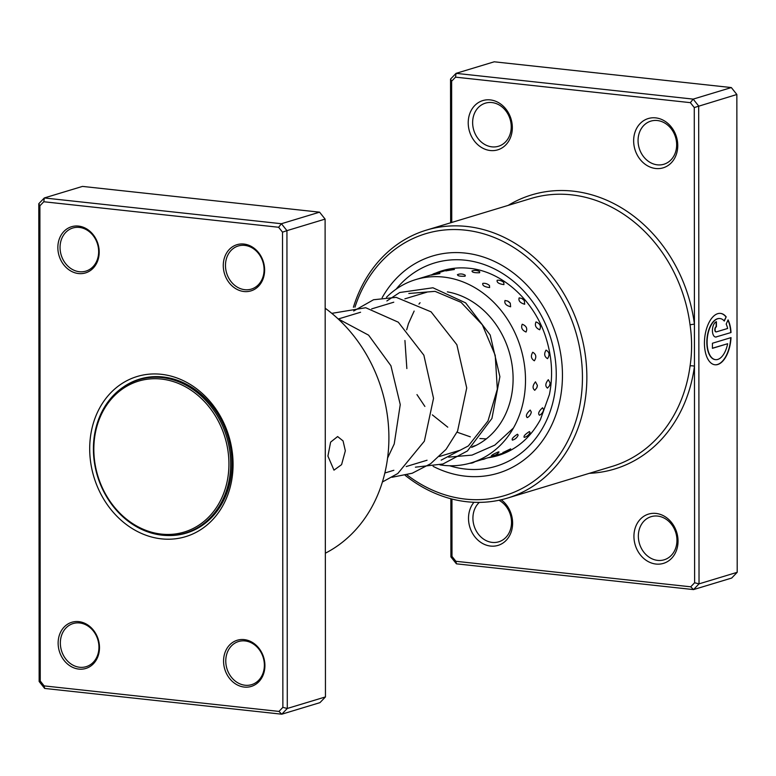 <?xml version="1.0" encoding="UTF-8"?>
<svg xmlns="http://www.w3.org/2000/svg" width="776" height="776" viewBox="0 0 776 776"><rect width="100%" height="100%" fill="white"/><g stroke="black" fill="none" stroke-linecap="round" stroke-linejoin="round"><path stroke-width="1.16" d="M168.722 380.327A78.842 66.416 -106.8 0 0 94.236 440.797A78.842 66.416 -106.8 0 0 154.036 532.84A78.842 66.416 -106.8 0 0 228.532 472.371A78.842 66.416 -106.8 0 0 168.722 380.327M169.507 378.882A80.132 67.502 -106.8 0 0 138.836 379.687A80.132 67.502 -106.8 0 0 93.877 458.18A80.132 67.502 -106.8 0 0 154.589 533.878A80.132 67.502 -106.8 0 0 185.26 533.073A80.132 67.502 -106.8 0 0 230.22 454.581A80.132 67.502 -106.8 0 0 169.507 378.882M145.704 377.621A80.132 67.502 -106.8 0 0 144.811 377.883L138.836 379.687M142.25 378.378A80.452 67.774 -106.8 0 0 139.02 379.639M185.435 533.015A80.452 67.774 -106.8 0 0 188.82 532.268M185.26 533.073L191.226 531.259A80.132 67.502 -106.8 0 0 192.118 530.988M327.918 456.075L330.615 442.126L337.628 436.558L343.06 440.913L345.339 450.808L341.585 464.649L333.971 470.149L327.918 456.075M78.793 621.634A24.134 20.331 73.2 0 1 99.493 647.611A24.134 20.331 73.2 0 1 78.832 669.096A24.134 20.331 73.2 0 1 58.132 643.12A24.134 20.331 73.2 0 1 78.793 621.634M79.656 667.263A22.523 18.973 -106.8 0 0 86.165 666.671A22.523 18.973 -106.8 0 0 98.659 643.391A22.523 18.973 -106.8 0 0 79.627 622.963A22.523 18.973 -106.8 0 0 73.119 623.555A22.523 18.973 -106.8 0 0 60.635 646.845A22.523 18.973 -106.8 0 0 79.656 667.263M78.512 226.088A24.134 20.331 73.2 0 1 99.202 252.064A24.134 20.331 73.2 0 1 78.541 273.55A24.134 20.331 73.2 0 1 57.851 247.573A24.134 20.331 73.2 0 1 78.512 226.088M79.375 271.716A22.523 18.973 -106.8 0 0 85.884 271.125A22.523 18.973 -106.8 0 0 98.368 247.845A22.523 18.973 -106.8 0 0 79.336 227.416A22.523 18.973 -106.8 0 0 72.828 228.008A22.523 18.973 -106.8 0 0 60.344 251.298A22.523 18.973 -106.8 0 0 79.375 271.716M243.936 244.062A24.134 20.331 73.2 0 1 264.626 270.038A24.134 20.331 73.2 0 1 243.974 291.524A24.134 20.331 73.2 0 1 223.275 265.547A24.134 20.331 73.2 0 1 243.936 244.062M244.799 289.69A22.523 18.973 -106.8 0 0 251.308 289.108A22.523 18.973 -106.8 0 0 263.791 265.819A22.523 18.973 -106.8 0 0 244.77 245.391A22.523 18.973 -106.8 0 0 238.261 245.982A22.523 18.973 -106.8 0 0 225.767 269.272A22.523 18.973 -106.8 0 0 244.799 289.69M244.227 639.608A24.134 20.331 73.2 0 1 264.917 665.585A24.134 20.331 73.2 0 1 244.256 687.07A24.134 20.331 73.2 0 1 223.566 661.094A24.134 20.331 73.2 0 1 244.227 639.608M245.09 685.237A22.523 18.973 -106.8 0 0 251.599 684.655A22.523 18.973 -106.8 0 0 264.082 661.365A22.523 18.973 -106.8 0 0 245.051 640.937A22.523 18.973 -106.8 0 0 238.542 641.529A22.523 18.973 -106.8 0 0 226.059 664.819A22.523 18.973 -106.8 0 0 245.09 685.237M161.321 374.304A83.662 70.49 73.2 0 1 233.072 464.368A83.662 70.49 73.2 0 1 161.447 538.854A83.662 70.49 73.2 0 1 89.696 448.79A83.662 70.49 73.2 0 1 161.321 374.304M168.12 535.527A80.452 67.774 -106.8 0 0 186.347 533.083A80.452 67.774 -106.8 0 0 230.947 449.915A80.452 67.774 -106.8 0 0 162.989 376.971A80.452 67.774 -106.8 0 0 139.738 379.076A80.452 67.774 -106.8 0 0 123.219 387.146M278.972 711.417L281.775 714.201L319.945 702.649L325.454 696.926L325.105 219.104L286.936 230.647L287.285 708.469L281.775 714.201L44.668 688.438L39.149 681.503L38.8 203.69L44.31 197.958L281.416 223.721L286.936 230.647L282.522 232.16L278.623 227.261L43.795 201.75L39.896 205.795L40.245 680.998L44.145 685.897L278.972 711.417L282.871 707.363L282.522 232.16M325.105 219.104L319.586 212.168L82.479 186.405L44.31 197.958L43.795 201.75M319.586 212.168L281.416 223.721L278.623 227.261M325.454 696.926L287.285 708.469L282.871 707.363M325.348 553.201A141.591 119.281 -106.8 0 0 388.902 437.625A141.591 119.281 -106.8 0 0 325.173 308.217M39.896 205.795L38.8 203.69M44.668 688.438L44.145 685.897M40.245 680.998L39.149 681.503M715.394 359.627A20.671 10.486 -83.8 0 1 715.259 359.618A20.671 10.486 -83.8 0 1 706.829 342.284A20.671 10.486 -83.8 0 1 719.721 318.509A20.671 10.486 -83.8 0 1 719.856 318.529M724.289 321.051A20.671 10.486 96.2 0 0 720.002 318.538A20.671 10.486 96.2 0 0 707.101 342.313A20.671 10.486 96.2 0 0 715.53 359.647A20.671 10.486 96.2 0 0 727.655 343.72L712.436 348.327L712.436 343.244L731.021 337.618A25.841 13.105 -83.8 0 1 714.968 364.778A25.841 13.105 -83.8 0 1 704.433 343.128A25.841 13.105 -83.8 0 1 720.555 313.397A25.841 13.105 -83.8 0 1 726.181 316.86L724.289 321.051M714.832 364.769A25.841 13.105 96.2 0 0 730.74 337.705M716.432 336.949A7.75 3.928 -83.8 0 1 715.588 337.036A7.75 3.928 -83.8 0 1 712.426 330.537A7.75 3.928 -83.8 0 1 716.423 321.7L716.423 326.783A2.58 1.31 96.2 0 0 715.094 329.732A2.58 1.31 96.2 0 0 716.141 331.895A2.58 1.31 96.2 0 0 716.423 331.866L727.645 328.471A20.671 10.486 96.2 0 0 726.181 324.077L728.072 319.887A25.841 13.105 -83.8 0 1 731.021 332.535L716.151 336.92L731.021 332.535M715.453 337.017A7.75 3.928 96.2 0 0 716.151 336.92M716.005 331.866A2.58 1.31 -83.8 0 1 715.87 331.866A2.58 1.31 -83.8 0 1 714.812 329.703A2.58 1.31 -83.8 0 1 716.151 326.754L716.423 326.783M451.952 499.036L451.991 556.392L455.89 561.29L690.718 586.811L694.617 582.757L694.462 366.204A3.22 0.825 7.6 0 0 690.077 365.942C692.114 352.382 692.095 338.666 690.039 324.785L694.423 324.106L694.268 107.554L690.368 102.655L455.541 77.144L451.642 81.189L451.748 222.46M655.72 168.508A25.744 21.689 73.2 0 1 633.643 140.796A25.744 21.689 73.2 0 1 655.681 117.874A25.744 21.689 73.2 0 1 677.758 145.587A25.744 21.689 73.2 0 1 655.72 168.508M657.34 120.532A22.523 18.973 -106.8 0 0 650.831 121.124A22.523 18.973 -106.8 0 0 638.347 144.414A22.523 18.973 -106.8 0 0 657.379 164.842A22.523 18.973 -106.8 0 0 663.887 164.25A22.523 18.973 -106.8 0 0 676.371 140.96A22.523 18.973 -106.8 0 0 657.34 120.532M490.296 150.525A25.744 21.689 73.2 0 1 468.219 122.812A25.744 21.689 73.2 0 1 490.257 99.9A25.744 21.689 73.2 0 1 512.335 127.613A25.744 21.689 73.2 0 1 490.296 150.525M491.916 102.558A22.523 18.973 -106.8 0 0 485.407 103.15A22.523 18.973 -106.8 0 0 472.923 126.439A22.523 18.973 -106.8 0 0 491.945 146.858A22.523 18.973 -106.8 0 0 498.454 146.266A22.523 18.973 -106.8 0 0 510.947 122.986A22.523 18.973 -106.8 0 0 491.916 102.558M656.011 564.055A25.744 21.689 73.2 0 1 633.934 536.342A25.744 21.689 73.2 0 1 655.972 513.421A25.744 21.689 73.2 0 1 678.04 541.134A25.744 21.689 73.2 0 1 656.011 564.055M657.631 516.079A22.523 18.973 -106.8 0 0 651.122 516.67A22.523 18.973 -106.8 0 0 638.638 539.96A22.523 18.973 -106.8 0 0 657.66 560.388A22.523 18.973 -106.8 0 0 664.169 559.797A22.523 18.973 -106.8 0 0 676.662 536.507A22.523 18.973 -106.8 0 0 657.631 516.079M501.218 499.763A25.744 21.689 73.2 0 1 511.927 529.407A25.744 21.689 73.2 0 1 490.577 546.071A25.744 21.689 73.2 0 1 470.489 529.038A25.744 21.689 73.2 0 1 473.952 502.285M479.316 502.373A22.523 18.973 -106.8 0 0 474.204 526.225A22.523 18.973 -106.8 0 0 492.236 542.405A22.523 18.973 -106.8 0 0 498.745 541.813A22.523 18.973 -106.8 0 0 511.52 522.52A22.523 18.973 -106.8 0 0 498.997 500.258M406.954 474.863A136.76 115.217 -106.8 0 0 465.367 499.104A136.76 115.217 -106.8 0 0 582.446 377.349A136.76 115.217 -106.8 0 0 465.173 230.132A136.76 115.217 -106.8 0 0 354.952 307.199M353.4 307.286A139.981 117.923 73.2 0 1 426.383 230.132A139.981 117.923 73.2 0 1 466.832 226.466A139.981 117.923 73.2 0 1 585.075 353.39A139.981 117.923 73.2 0 1 507.475 498.095A139.981 117.923 73.2 0 1 467.026 501.762A139.981 117.923 73.2 0 1 405.15 475.319M465.193 253.073A113.432 95.564 -106.8 0 0 432.416 256.051A113.432 95.564 -106.8 0 0 382.131 297.732A113.432 95.564 -106.8 0 1 432.416 256.051A113.432 95.564 -106.8 0 1 465.193 253.073A113.432 95.564 -106.8 0 1 561.009 355.932A113.432 95.564 -106.8 0 1 498.124 473.185A113.432 95.564 -106.8 0 0 561.009 355.932A113.432 95.564 -106.8 0 0 465.193 253.073M433.105 466.337A113.432 95.564 -106.8 0 0 465.348 476.163A113.432 95.564 -106.8 0 0 498.124 473.185A113.432 95.564 -106.8 0 1 465.348 476.163A113.432 95.564 -106.8 0 1 433.105 466.337M690.368 102.655L693.172 99.115L698.681 106.04L699.03 583.862L737.2 572.31L736.851 94.497L731.332 87.562L494.225 61.799L456.055 73.351L693.172 99.115L731.332 87.562M694.268 107.554L736.851 94.497M450.652 222.79L450.546 79.074L456.055 73.351L455.541 77.144M694.617 582.757L699.03 583.862L693.521 589.595L456.414 563.832L450.895 556.896L450.856 498.745M690.718 586.811L693.521 589.595L731.69 578.042L737.2 572.31M589.333 473.321A143.201 120.639 73.2 0 0 694.462 366.204L694.423 324.106A143.201 120.639 73.2 0 0 508.241 205.359M451.642 81.189L450.546 79.074M451.991 556.392L450.895 556.896M456.414 563.832L455.89 561.29M716.151 326.754L716.141 321.807M730.75 332.506A25.841 13.105 96.2 0 0 727.946 320.168M724.095 320.837L726.181 316.86M725.909 316.831A25.841 13.105 96.2 0 0 720.419 313.388M712.436 348.211L727.655 343.72M491.383 455.667A8.371 8.371 0 0 0 499.036 451.981L498.405 451.894C493.507 454.057 491.353 455.269 491.974 455.541M502.926 452.427A8.371 8.371 0 0 0 510.657 448.858L503.517 452.301M517.437 434.22C513.052 437.111 511.403 439.07 512.49 440.099L512.364 440.128A8.371 8.371 0 0 0 518.164 435.074L517.437 434.22M529.377 431.582C524.954 434.434 523.267 436.355 524.324 437.344L524.159 437.383A8.371 8.371 0 0 0 530.086 432.377L529.377 431.582M530.212 410.077C526.497 413.492 525.507 416.004 527.234 417.614L528.155 417.11A8.371 8.371 0 0 0 531.317 412.066L530.212 410.077M542.57 407.769C538.816 411.164 537.778 413.647 539.465 415.228L540.319 414.782A8.371 8.371 0 0 0 543.646 409.689L542.57 407.769M535.479 381.831C532.54 385.526 532.297 388.339 534.771 390.289L536.817 387.796L537.38 385.41L535.479 381.831M548.322 379.697C545.324 383.383 545.043 386.186 547.468 388.116L549.466 385.837L550.155 383.14L548.322 379.697M532.734 352.246C530.561 355.932 531.104 358.784 534.354 360.791C536.711 357.086 536.168 354.234 532.734 352.246M546.062 350.112C543.84 353.808 544.335 356.659 547.546 358.677C549.942 354.962 549.447 352.11 546.062 350.112M522.238 324.222C520.783 327.627 522.054 330.227 526.031 332.021C527.651 328.52 526.39 325.92 522.238 324.222M536.012 321.914C534.518 325.338 535.741 327.967 539.689 329.781C541.347 326.26 540.115 323.64 536.012 321.914M505.021 300.496C504.148 303.377 506.01 305.472 510.618 306.792L510.278 303.203L507.63 301.04L505.021 300.496M519.163 297.858C518.252 300.768 520.095 302.902 524.663 304.26L524.304 300.545L521.908 298.498L519.163 297.858M482.769 283.395C482.284 285.539 484.573 286.926 489.617 287.556L489.481 285.549A8.371 8.371 0 0 0 483.516 283.288L482.769 283.395M497.154 280.291C496.65 282.493 498.92 283.929 503.944 284.608L503.789 282.512A8.371 8.371 0 0 0 497.988 280.194L497.154 280.291M457.646 274.588L457.394 274.685A8.371 8.371 0 0 1 465.29 275.276L465.086 276.227C459.819 276.421 457.336 275.878 457.646 274.588M472.138 270.96L471.924 271.028A8.371 8.371 0 0 1 479.743 271.755L479.558 272.745C474.301 272.89 471.827 272.298 472.138 270.96M432.135 274.946L439.953 273.55A8.371 8.371 0 0 0 431.543 275.16M446.578 270.746L454.416 269.485A8.371 8.371 0 0 0 445.996 270.97M447.345 291.863A81.257 68.453 73.2 0 1 511.976 364.4A81.257 68.453 73.2 0 1 471.614 447.374M386.506 297.247A95.729 80.656 73.2 0 1 415.752 279.583A95.729 80.656 73.2 0 1 415.936 279.525A95.729 80.656 73.2 0 1 520.715 347.958A95.729 80.656 73.2 0 1 471.216 462.835A95.729 80.656 73.2 0 1 471.032 462.894A95.729 80.656 73.2 0 1 439.943 464.863M507.475 498.095L612.022 466.454A139.981 117.923 -106.8 0 0 690.077 365.942M690.039 324.785A139.981 117.923 -106.8 0 0 571.369 194.825A139.981 117.923 -106.8 0 0 530.929 198.501L426.383 230.132M396.138 289.147A106.196 89.463 73.2 0 1 465.193 260.193A106.196 89.463 73.2 0 1 556.256 374.507A106.196 89.463 73.2 0 1 465.348 469.043A106.196 89.463 73.2 0 1 449.585 465.745M487.949 457.772A96.534 81.325 -106.8 0 0 498.211 455.512C516.215 449.876 530.27 437.945 540.368 419.709L549.398 394.596C553.036 376.651 552.114 358.444 546.624 339.956C535.421 301.243 502.324 271.251 469.131 268.283C459.877 267.293 450.924 268.108 442.281 270.708A96.534 81.325 -106.8 0 0 435.287 273.249M441.156 460.139L468.335 445.938L487.988 420.99L497.329 389.135L495.224 355.33L482.342 324.814L461.051 302.339L435.055 291.349L408.826 293.483M426.945 292.164L404.859 298.847M393.762 302.204L371.665 308.887M360.568 312.253L338.472 318.936M475.979 445.424L472.603 446.452M460.236 450.187L439.41 456.492M427.042 460.236L406.226 466.541M393.859 470.275L384.838 473.011M469.752 463.262A8.371 8.371 0 0 0 474.834 461.739M482.177 459.518A8.371 8.371 0 0 0 485.621 458.48M452.34 268.506L450.808 268.971M447.364 270.009L437.325 273.055M432.29 274.578L415.752 279.583M507.795 451.768L471.216 462.835M442.456 271.493A8.371 8.371 0 0 0 440.991 271.804M524.304 300.545A8.371 8.371 0 0 0 521.908 298.498M510.278 303.203A8.371 8.371 0 0 0 507.63 301.04M549.466 385.837A8.371 8.371 0 0 0 550.155 383.14M536.817 387.796A8.371 8.371 0 0 0 537.38 385.41M420.068 302.747L418.943 304.105M414.141 311.06L408.418 323.728L406.682 329.829M404.926 340.489L406.857 368.561M416.964 394.596L424.889 406.44M432.339 414.869L447.762 427.178M457.045 432.183L470.314 436.83M479.878 438.518L486.3 438.906M513.46 427.993L494.797 445.133L472.002 455.114L448.596 457.132M386.875 300.952L399.688 292.513L432.95 287.78L465.629 302.873L490.209 335.019L499.889 376.7L491.926 418.468L467.462 450.934L442.96 464L415.412 467.171M353.681 311.001L373.537 299.749L396.196 297.363L431.078 311.836L456.86 344.719L466.725 387.961L457.578 431.078L446.055 449.352L430.641 463.709L412.25 473.224L391.987 477.279M331.788 313.358L365.709 307.733L398.282 322.185L423.861 355.175L433.532 398.321L424.356 441.185L397.816 473.496L382.393 482.003M338.045 318.829L368.6 335.164L390.92 365.748L400.251 404.577L394.227 443.959L387.583 458.073"/></g></svg>
